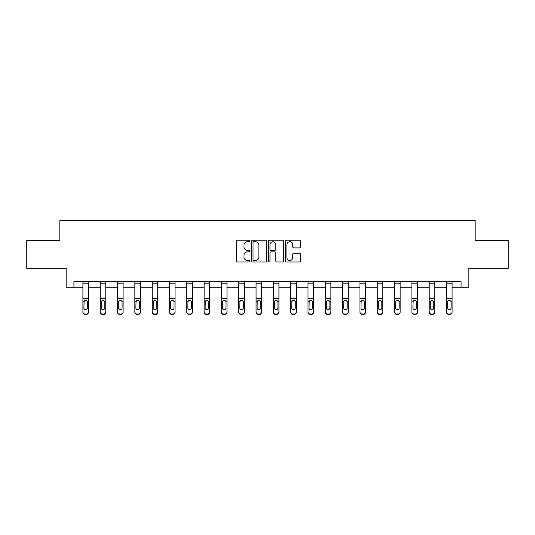 <?xml version="1.0" encoding="UTF-8"?>
<svg xmlns="http://www.w3.org/2000/svg" width="535" height="535" viewBox="0 0 535 535"><rect width="100%" height="100%" fill="white"/><g stroke="black" fill="none" stroke-linecap="round" stroke-linejoin="round"><path stroke-width="0.8" d="M249.738 240.984A0.762 0.762 0 0 0 248.976 240.222L237.4 240.222A1.09 1.09 0 0 0 236.316 241.312L236.316 260.92A1.09 1.09 0 0 0 237.4 262.01L248.976 262.01A0.762 0.762 0 0 0 249.738 261.247A0.762 0.762 0 0 0 248.976 260.485L247.478 260.485A3.484 3.484 0 0 1 243.993 257.001L243.993 255.369A3.484 3.484 0 0 1 247.478 251.878L248.976 251.878A0.762 0.762 0 0 0 249.738 251.116A0.762 0.762 0 0 0 248.976 250.353L247.478 250.353A3.484 3.484 0 0 1 243.993 246.869L243.993 245.231A3.484 3.484 0 0 1 247.478 241.746L248.976 241.746A0.762 0.762 0 0 0 249.738 240.984M299.339 247.906A1.09 1.09 0 0 0 300.429 246.816L300.429 241.312A1.09 1.09 0 0 0 299.339 240.222L286.486 240.222A1.09 1.09 0 0 0 285.396 241.312L285.396 260.92A1.09 1.09 0 0 0 286.486 262.01L299.339 262.01A1.09 1.09 0 0 0 300.429 260.92L300.429 254.279A1.09 1.09 0 0 0 299.339 253.189L293.835 253.189A1.09 1.09 0 0 0 292.752 254.279L292.752 257.569A2.916 2.916 0 0 1 289.836 260.485A2.916 2.916 0 0 1 286.921 257.569L286.921 244.662A2.916 2.916 0 0 1 289.836 241.746A2.916 2.916 0 0 1 292.752 244.662L292.752 246.816A1.09 1.09 0 0 0 293.835 247.906L299.339 247.906M73.924 287.188L73.924 281.644L461.076 281.644L461.076 287.188L468.847 287.188L468.847 268.323L508.25 268.323L508.25 240.569L475.174 240.569L475.174 220.594L59.826 220.594L59.826 240.569L26.75 240.569L26.75 268.323L66.153 268.323L66.153 287.188L82.912 287.188M266.544 241.312A1.09 1.09 0 0 0 265.46 240.222L252.6 240.222A1.09 1.09 0 0 0 251.51 241.312L251.51 260.92A1.09 1.09 0 0 0 252.6 262.01L265.46 262.01A1.09 1.09 0 0 0 266.544 260.92L266.544 241.312M269.54 240.222L282.4 240.222A1.09 1.09 0 0 1 283.49 241.312L283.49 260.92A1.09 1.09 0 0 1 282.4 262.01L276.896 262.01A1.09 1.09 0 0 1 275.806 260.92L275.806 252.968A1.09 1.09 0 0 0 274.716 251.878L271.071 251.878A1.09 1.09 0 0 0 269.981 252.968L269.981 261.247A0.762 0.762 0 0 1 269.219 262.01A0.762 0.762 0 0 1 268.456 261.247L268.456 241.312A1.09 1.09 0 0 1 269.54 240.222M88.462 287.188L100.232 287.188M105.776 287.188L117.546 287.188M123.097 287.188L134.86 287.188M140.411 287.188L152.174 287.188M157.725 287.188L169.488 287.188M175.039 287.188L186.809 287.188M192.353 287.188L204.123 287.188M209.673 287.188L221.436 287.188M226.987 287.188L238.75 287.188M244.301 287.188L256.064 287.188M261.615 287.188L273.385 287.188M278.936 287.188L290.699 287.188M296.25 287.188L308.013 287.188M313.563 287.188L325.327 287.188M330.877 287.188L342.647 287.188M348.191 287.188L359.961 287.188M365.512 287.188L377.275 287.188M382.826 287.188L394.589 287.188M400.14 287.188L411.903 287.188M417.454 287.188L429.224 287.188M434.768 287.188L446.538 287.188M452.088 287.188L461.076 287.188M253.797 241.746A0.762 0.762 0 0 0 253.035 242.509L253.035 259.722A0.762 0.762 0 0 0 253.797 260.485L255.382 260.485A3.484 3.484 0 0 0 258.866 257.001L258.866 245.231A3.484 3.484 0 0 0 255.382 241.746L253.797 241.746M275.806 244.716A2.916 2.916 0 0 0 272.89 241.8A2.916 2.916 0 0 0 269.981 244.716L269.981 249.263A1.09 1.09 0 0 0 271.071 250.353L274.716 250.353A1.09 1.09 0 0 0 275.806 249.263L275.806 244.716M82.912 301.573L82.912 311.858A2.22 2.2 -0 0 0 85.132 314.058L86.242 314.058A2.22 2.2 -0 0 0 88.462 311.858L88.462 312.206A2.22 2.2 180 0 1 86.242 314.406L86.242 314.058M87.466 307.892L87.466 302.048L87.466 307.892A1.779 1.759 180 0 1 85.687 309.651A1.779 1.759 180 0 0 87.466 307.892M83.915 308.24L83.915 307.892A1.779 1.759 180 0 0 85.687 309.651M84.764 300.523L83.915 301.907M86.617 300.523L85.687 300.262L87.265 301.225L87.466 302.048M88.462 281.644L88.462 311.858M82.912 281.644L82.912 311.858M85.132 314.058L86.242 314.406M85.132 314.406A2.22 2.2 180 0 1 82.912 312.206M82.912 301.225L84.109 301.225L83.915 307.892M84.109 301.225L85.687 300.262M100.232 301.573L100.232 311.858A2.22 2.2 -0 0 0 102.452 314.058L103.556 314.058A2.22 2.2 -0 0 0 105.776 311.858L105.776 312.206A2.22 2.2 180 0 1 103.556 314.406L103.556 314.058M104.78 307.892L104.78 302.048L104.78 307.892A1.779 1.759 180 0 1 103.001 309.651A1.779 1.759 180 0 0 104.78 307.892M101.229 308.24L101.229 307.892A1.779 1.759 180 0 0 103.001 309.651M102.078 300.523L101.229 301.907M103.93 300.523L103.001 300.262L104.586 301.225L104.78 302.048M117.546 301.573L117.546 311.858A2.22 2.2 -0 0 0 119.766 314.058L120.877 314.058A2.22 2.2 -0 0 0 123.097 311.858L123.097 312.206A2.22 2.2 180 0 1 120.877 314.406L120.877 314.058M122.094 307.892L122.094 302.048L122.094 307.892A1.779 1.759 180 0 1 120.321 309.651A1.779 1.759 180 0 0 122.094 307.892M118.543 308.24L118.543 307.892A1.779 1.759 180 0 0 120.321 309.651M119.392 300.523L118.543 301.907M121.244 300.523L120.321 300.262L121.9 301.225L122.094 302.048M105.776 281.644L105.776 311.858M100.232 281.644L100.232 311.858M102.452 314.058L103.556 314.406M102.452 314.406A2.22 2.2 180 0 1 100.232 312.206M100.232 301.225L101.423 301.225L101.229 307.892M101.423 301.225L103.001 300.262M123.097 281.644L123.097 311.858M117.546 281.644L117.546 311.858M119.766 314.058L120.877 314.406M119.766 314.406A2.22 2.2 180 0 1 117.546 312.206M117.546 301.225L118.743 301.225L118.543 307.892M118.743 301.225L120.321 300.262M134.86 301.573L134.86 311.858A2.22 2.2 -0 0 0 137.08 314.058L138.19 314.058A2.22 2.2 -0 0 0 140.411 311.858L140.411 312.206A2.22 2.2 180 0 1 138.19 314.406L138.19 314.058M139.408 307.892L139.408 302.048L139.408 307.892A1.779 1.759 180 0 1 137.635 309.651A1.779 1.759 180 0 0 139.408 307.892M135.857 308.24L135.857 307.892A1.779 1.759 180 0 0 137.635 309.651M136.706 300.523L135.857 301.907M138.558 300.523L137.635 300.262L139.214 301.225L139.408 302.048M152.174 301.573L152.174 311.858A2.22 2.2 -0 0 0 154.394 314.058L155.504 314.058A2.22 2.2 -0 0 0 157.725 311.858L157.725 312.206A2.22 2.2 180 0 1 155.504 314.406L155.504 314.058M156.728 307.892L156.728 302.048L156.728 307.892A1.779 1.759 180 0 1 154.949 309.651A1.779 1.759 180 0 0 156.728 307.892M153.177 308.24L153.177 307.892A1.779 1.759 180 0 0 154.949 309.651M154.026 300.523L153.177 301.907M155.879 300.523L154.949 300.262L156.528 301.225L156.728 302.048M169.488 301.573L169.488 311.858A2.22 2.2 -0 0 0 171.708 314.058L172.818 314.058A2.22 2.2 -0 0 0 175.039 311.858L175.039 312.206A2.22 2.2 180 0 1 172.818 314.406L172.818 314.058M174.042 307.892L174.042 302.048L174.042 307.892A1.779 1.759 180 0 1 172.263 309.651A1.779 1.759 180 0 0 174.042 307.892M170.491 308.24L170.491 307.892A1.779 1.759 180 0 0 172.263 309.651M171.34 300.523L170.491 301.907M173.193 300.523L172.263 300.262L173.842 301.225L174.042 302.048M140.411 281.644L140.411 311.858M134.86 281.644L134.86 311.858M137.08 314.058L138.19 314.406M137.08 314.406A2.22 2.2 180 0 1 134.86 312.206M134.86 301.225L136.057 301.225L135.857 307.892M136.057 301.225L137.635 300.262M157.725 281.644L157.725 311.858M152.174 281.644L152.174 311.858M154.394 314.058L155.504 314.406M154.394 314.406A2.22 2.2 180 0 1 152.174 312.206M152.174 301.225L153.371 301.225L153.177 307.892M153.371 301.225L154.949 300.262M175.039 281.644L175.039 311.858M169.488 281.644L169.488 311.858M171.708 314.058L172.818 314.406M171.708 314.406A2.22 2.2 180 0 1 169.488 312.206M169.488 301.225L170.685 301.225L170.491 307.892M170.685 301.225L172.263 300.262M186.809 301.573L186.809 311.858A2.22 2.2 -0 0 0 189.029 314.058L190.139 314.058A2.22 2.2 -0 0 0 192.353 311.858L192.353 312.206A2.22 2.2 180 0 1 190.139 314.406L190.139 314.058M191.356 307.892L191.356 302.048L191.356 307.892A1.779 1.759 180 0 1 189.584 309.651A1.779 1.759 180 0 0 191.356 307.892M187.805 308.24L187.805 307.892A1.779 1.759 180 0 0 189.584 309.651M188.654 300.523L187.805 301.907M190.507 300.523L189.584 300.262L191.162 301.225L191.356 302.048M192.353 281.644L192.353 311.858M186.809 281.644L186.809 311.858M189.029 314.058L190.139 314.406M189.029 314.406A2.22 2.2 180 0 1 186.809 312.206M186.809 301.225L187.999 301.225L187.805 307.892M187.999 301.225L189.584 300.262M204.123 301.573L204.123 311.858A2.22 2.2 -0 0 0 206.343 314.058L207.453 314.058A2.22 2.2 -0 0 0 209.673 311.858L209.673 312.206A2.22 2.2 180 0 1 207.453 314.406L207.453 314.058M208.67 307.892L208.67 302.048L208.67 307.892A1.779 1.759 180 0 1 206.898 309.651A1.779 1.759 180 0 0 208.67 307.892M205.119 308.24L205.119 307.892A1.779 1.759 180 0 0 206.898 309.651M205.968 300.523L205.119 301.907M207.821 300.523L206.898 300.262L208.476 301.225L208.67 302.048M209.673 281.644L209.673 311.858M204.123 281.644L204.123 311.858M206.343 314.058L207.453 314.406M206.343 314.406A2.22 2.2 180 0 1 204.123 312.206M204.123 301.225L205.32 301.225L205.119 307.892M205.32 301.225L206.898 300.262M221.436 301.573L221.436 311.858A2.22 2.2 -0 0 0 223.657 314.058L224.767 314.058A2.22 2.2 -0 0 0 226.987 311.858L226.987 312.206A2.22 2.2 180 0 1 224.767 314.406L224.767 314.058M225.991 307.892L225.991 302.048L225.991 307.892A1.779 1.759 180 0 1 224.212 309.651A1.779 1.759 180 0 0 225.991 307.892M222.433 308.24L222.433 307.892A1.779 1.759 180 0 0 224.212 309.651M223.282 300.523L222.433 301.907M225.141 300.523L224.212 300.262L225.79 301.225L225.991 302.048M226.987 281.644L226.987 311.858M221.436 281.644L221.436 311.858M223.657 314.058L224.767 314.406M223.657 314.406A2.22 2.2 180 0 1 221.436 312.206M221.436 301.225L222.634 301.225L222.433 307.892M222.634 301.225L224.212 300.262M238.75 301.573L238.75 311.858A2.22 2.2 -0 0 0 240.971 314.058L242.081 314.058A2.22 2.2 -0 0 0 244.301 311.858L244.301 312.206A2.22 2.2 180 0 1 242.081 314.406L242.081 314.058M243.305 307.892L243.305 302.048L243.305 307.892A1.779 1.759 180 0 1 241.526 309.651A1.779 1.759 180 0 0 243.305 307.892M239.754 308.24L239.754 307.892A1.779 1.759 180 0 0 241.526 309.651M240.603 300.523L239.754 301.907M242.455 300.523L241.526 300.262L243.104 301.225L243.305 302.048M244.301 281.644L244.301 311.858M238.75 281.644L238.75 311.858M240.971 314.058L242.081 314.406M240.971 314.406A2.22 2.2 180 0 1 238.75 312.206M238.75 301.225L239.947 301.225L239.754 307.892M239.947 301.225L241.526 300.262M256.064 301.573L256.064 311.858A2.22 2.2 -0 0 0 258.285 314.058L259.395 314.058A2.22 2.2 -0 0 0 261.615 311.858L261.615 312.206A2.22 2.2 180 0 1 259.395 314.406L259.395 314.058M260.619 307.892L260.619 302.048L260.619 307.892A1.779 1.759 180 0 1 258.84 309.651A1.779 1.759 180 0 0 260.619 307.892M257.067 308.24L257.067 307.892A1.779 1.759 180 0 0 258.84 309.651M257.917 300.523L257.067 301.907M259.769 300.523L258.84 300.262L260.425 301.225L260.619 302.048M261.615 281.644L261.615 311.858M256.064 281.644L256.064 311.858M258.285 314.058L259.395 314.406M258.285 314.406A2.22 2.2 180 0 1 256.064 312.206M256.064 301.225L257.261 301.225L257.067 307.892M257.261 301.225L258.84 300.262M273.385 301.573L273.385 311.858A2.22 2.2 -0 0 0 275.605 314.058L276.715 314.058A2.22 2.2 -0 0 0 278.936 311.858L278.936 312.206A2.22 2.2 180 0 1 276.715 314.406L276.715 314.058M277.933 307.892L277.933 302.048L277.933 307.892A1.779 1.759 180 0 1 276.16 309.651A1.779 1.759 180 0 0 277.933 307.892M274.381 308.24L274.381 307.892A1.779 1.759 180 0 0 276.16 309.651M275.231 300.523L274.381 301.907M277.083 300.523L276.16 300.262L277.739 301.225L277.933 302.048M278.936 281.644L278.936 311.858M273.385 281.644L273.385 311.858M275.605 314.058L276.715 314.406M275.605 314.406A2.22 2.2 180 0 1 273.385 312.206M273.385 301.225L274.575 301.225L274.381 307.892M274.575 301.225L276.16 300.262M290.699 301.573L290.699 311.858A2.22 2.2 -0 0 0 292.919 314.058L294.029 314.058A2.22 2.2 -0 0 0 296.25 311.858L296.25 312.206A2.22 2.2 180 0 1 294.029 314.406L294.029 314.058M295.246 307.892L295.246 302.048L295.246 307.892A1.779 1.759 180 0 1 293.474 309.651A1.779 1.759 180 0 0 295.246 307.892M291.695 308.24L291.695 307.892A1.779 1.759 180 0 0 293.474 309.651M292.545 300.523L291.695 301.907M294.397 300.523L293.474 300.262L295.052 301.225L295.246 302.048M296.25 281.644L296.25 311.858M290.699 281.644L290.699 311.858M292.919 314.058L294.029 314.406M292.919 314.406A2.22 2.2 180 0 1 290.699 312.206M290.699 301.225L291.896 301.225L291.695 307.892M291.896 301.225L293.474 300.262M308.013 301.573L308.013 311.858A2.22 2.2 -0 0 0 310.233 314.058L311.343 314.058A2.22 2.2 -0 0 0 313.563 311.858L313.563 312.206A2.22 2.2 180 0 1 311.343 314.406L311.343 314.058M312.567 307.892L312.567 302.048L312.567 307.892A1.779 1.759 180 0 1 310.788 309.651A1.779 1.759 180 0 0 312.567 307.892M309.009 308.24L309.009 307.892A1.779 1.759 180 0 0 310.788 309.651M309.859 300.523L309.009 301.907M311.718 300.523L310.788 300.262L312.366 301.225L312.567 302.048M313.563 281.644L313.563 311.858M308.013 281.644L308.013 311.858M310.233 314.058L311.343 314.406M310.233 314.406A2.22 2.2 180 0 1 308.013 312.206M308.013 301.225L309.21 301.225L309.009 307.892M309.21 301.225L310.788 300.262M325.327 301.573L325.327 311.858A2.22 2.2 -0 0 0 327.547 314.058L328.657 314.058A2.22 2.2 -0 0 0 330.877 311.858L330.877 312.206A2.22 2.2 180 0 1 328.657 314.406L328.657 314.058M329.881 307.892L329.881 302.048L329.881 307.892A1.779 1.759 180 0 1 328.102 309.651A1.779 1.759 180 0 0 329.881 307.892M326.33 308.24L326.33 307.892A1.779 1.759 180 0 0 328.102 309.651M327.179 300.523L326.33 301.907M329.032 300.523L328.102 300.262L329.68 301.225L329.881 302.048M330.877 281.644L330.877 311.858M325.327 281.644L325.327 311.858M327.547 314.058L328.657 314.406M327.547 314.406A2.22 2.2 180 0 1 325.327 312.206M325.327 301.225L326.524 301.225L326.33 307.892M326.524 301.225L328.102 300.262M342.647 301.573L342.647 311.858A2.22 2.2 -0 0 0 344.861 314.058L345.971 314.058A2.22 2.2 -0 0 0 348.191 311.858L348.191 312.206A2.22 2.2 180 0 1 345.971 314.406L345.971 314.058M347.195 307.892L347.195 302.048L347.195 307.892A1.779 1.759 180 0 1 345.416 309.651A1.779 1.759 180 0 0 347.195 307.892M343.644 308.24L343.644 307.892A1.779 1.759 180 0 0 345.416 309.651M344.493 300.523L343.644 301.907M346.346 300.523L345.416 300.262L347.001 301.225L347.195 302.048M348.191 281.644L348.191 311.858M342.647 281.644L342.647 311.858M344.861 314.058L345.971 314.406M344.861 314.406A2.22 2.2 180 0 1 342.647 312.206M342.647 301.225L343.838 301.225L343.644 307.892M343.838 301.225L345.416 300.262M359.961 301.573L359.961 311.858A2.22 2.2 -0 0 0 362.182 314.058L363.292 314.058A2.22 2.2 -0 0 0 365.512 311.858L365.512 312.206A2.22 2.2 180 0 1 363.292 314.406L363.292 314.058M364.509 307.892L364.509 302.048L364.509 307.892A1.779 1.759 180 0 1 362.737 309.651A1.779 1.759 180 0 0 364.509 307.892M360.958 308.24L360.958 307.892A1.779 1.759 180 0 0 362.737 309.651M361.807 300.523L360.958 301.907M363.66 300.523L362.737 300.262L364.315 301.225L364.509 302.048M365.512 281.644L365.512 311.858M359.961 281.644L359.961 311.858M362.182 314.058L363.292 314.406M362.182 314.406A2.22 2.2 180 0 1 359.961 312.206M359.961 301.225L361.158 301.225L360.958 307.892M361.158 301.225L362.737 300.262M377.275 301.573L377.275 311.858A2.22 2.2 -0 0 0 379.496 314.058L380.606 314.058A2.22 2.2 -0 0 0 382.826 311.858L382.826 312.206A2.22 2.2 180 0 1 380.606 314.406L380.606 314.058M381.823 307.892L381.823 302.048L381.823 307.892A1.779 1.759 180 0 1 380.051 309.651A1.779 1.759 180 0 0 381.823 307.892M378.272 308.24L378.272 307.892A1.779 1.759 180 0 0 380.051 309.651M379.121 300.523L378.272 301.907M380.973 300.523L380.051 300.262L381.629 301.225L381.823 302.048M382.826 281.644L382.826 311.858M377.275 281.644L377.275 311.858M379.496 314.058L380.606 314.406M379.496 314.406A2.22 2.2 180 0 1 377.275 312.206M377.275 301.225L378.472 301.225L378.272 307.892M378.472 301.225L380.051 300.262M394.589 301.573L394.589 311.858A2.22 2.2 -0 0 0 396.809 314.058L397.92 314.058A2.22 2.2 -0 0 0 400.14 311.858L400.14 312.206A2.22 2.2 180 0 1 397.92 314.406L397.92 314.058M399.143 307.892L399.143 302.048L399.143 307.892A1.779 1.759 180 0 1 397.365 309.651A1.779 1.759 180 0 0 399.143 307.892M395.592 308.24L395.592 307.892A1.779 1.759 180 0 0 397.365 309.651M396.442 300.523L395.592 301.907M398.294 300.523L397.365 300.262L398.943 301.225L399.143 302.048M400.14 281.644L400.14 311.858M394.589 281.644L394.589 311.858M396.809 314.058L397.92 314.406M396.809 314.406A2.22 2.2 180 0 1 394.589 312.206M394.589 301.225L395.786 301.225L395.592 307.892M395.786 301.225L397.365 300.262M411.903 301.573L411.903 311.858A2.22 2.2 -0 0 0 414.123 314.058L415.234 314.058A2.22 2.2 -0 0 0 417.454 311.858L417.454 312.206A2.22 2.2 180 0 1 415.234 314.406L415.234 314.058M416.457 307.892L416.457 302.048L416.457 307.892A1.779 1.759 180 0 1 414.678 309.651A1.779 1.759 180 0 0 416.457 307.892M412.906 308.24L412.906 307.892A1.779 1.759 180 0 0 414.678 309.651M413.756 300.523L412.906 301.907M415.608 300.523L414.678 300.262L416.257 301.225L416.457 302.048M417.454 281.644L417.454 311.858M411.903 281.644L411.903 311.858M414.123 314.058L415.234 314.406M414.123 314.406A2.22 2.2 180 0 1 411.903 312.206M411.903 301.225L413.1 301.225L412.906 307.892M413.1 301.225L414.678 300.262M429.224 301.573L429.224 311.858A2.22 2.2 -0 0 0 431.444 314.058L432.547 314.058A2.22 2.2 -0 0 0 434.768 311.858L434.768 312.206A2.22 2.2 180 0 1 432.547 314.406L432.547 314.058M433.771 307.892L433.771 302.048L433.771 307.892A1.779 1.759 180 0 1 431.999 309.651A1.779 1.759 180 0 0 433.771 307.892M430.22 308.24L430.22 307.892A1.779 1.759 180 0 0 431.999 309.651M431.07 300.523L430.22 301.907M432.922 300.523L431.999 300.262L433.577 301.225L433.771 302.048M434.768 281.644L434.768 311.858M429.224 281.644L429.224 311.858M431.444 314.058L432.547 314.406M431.444 314.406A2.22 2.2 180 0 1 429.224 312.206M429.224 301.225L430.414 301.225L430.22 307.892M430.414 301.225L431.999 300.262M446.538 301.573L446.538 311.858A2.22 2.2 -0 0 0 448.758 314.058L449.868 314.058A2.22 2.2 -0 0 0 452.088 311.858L452.088 312.206A2.22 2.2 180 0 1 449.868 314.406L449.868 314.058M451.085 307.892L451.085 302.048L451.085 307.892A1.779 1.759 180 0 1 449.313 309.651A1.779 1.759 180 0 0 451.085 307.892M447.534 308.24L447.534 307.892A1.779 1.759 180 0 0 449.313 309.651M448.383 300.523L447.534 301.907M450.236 300.523L449.313 300.262L450.891 301.225L451.085 302.048M452.088 281.644L452.088 311.858M446.538 281.644L446.538 311.858M448.758 314.058L449.868 314.406M448.758 314.406A2.22 2.2 180 0 1 446.538 312.206M446.538 301.225L447.735 301.225L447.534 307.892M447.735 301.225L449.313 300.262M82.912 281.664L88.462 281.664M87.265 301.225L88.462 301.225M82.912 298.356L88.462 298.356M82.912 283.182L88.462 283.182M100.232 281.664L105.776 281.664M104.586 301.225L105.776 301.225M100.232 298.356L105.776 298.356M100.232 283.182L105.776 283.182M117.546 281.664L123.097 281.664M121.9 301.225L123.097 301.225M117.546 298.356L123.097 298.356M117.546 283.182L123.097 283.182M134.86 281.664L140.411 281.664M139.214 301.225L140.411 301.225M134.86 298.356L140.411 298.356M134.86 283.182L140.411 283.182M152.174 281.664L157.725 281.664M156.528 301.225L157.725 301.225M152.174 298.356L157.725 298.356M152.174 283.182L157.725 283.182M169.488 281.664L175.039 281.664M173.842 301.225L175.039 301.225M169.488 298.356L175.039 298.356M169.488 283.182L175.039 283.182M186.809 281.664L192.353 281.664M191.162 301.225L192.353 301.225M186.809 298.356L192.353 298.356M186.809 283.182L192.353 283.182M204.123 281.664L209.673 281.664M208.476 301.225L209.673 301.225M204.123 298.356L209.673 298.356M204.123 283.182L209.673 283.182M221.436 281.664L226.987 281.664M225.79 301.225L226.987 301.225M221.436 298.356L226.987 298.356M221.436 283.182L226.987 283.182M238.75 281.664L244.301 281.664M243.104 301.225L244.301 301.225M238.75 298.356L244.301 298.356M238.75 283.182L244.301 283.182M256.064 281.664L261.615 281.664M260.425 301.225L261.615 301.225M256.064 298.356L261.615 298.356M256.064 283.182L261.615 283.182M273.385 281.664L278.936 281.664M277.739 301.225L278.936 301.225M273.385 298.356L278.936 298.356M273.385 283.182L278.936 283.182M290.699 281.664L296.25 281.664M295.052 301.225L296.25 301.225M290.699 298.356L296.25 298.356M290.699 283.182L296.25 283.182M308.013 281.664L313.563 281.664M312.366 301.225L313.563 301.225M308.013 298.356L313.563 298.356M308.013 283.182L313.563 283.182M325.327 281.664L330.877 281.664M329.68 301.225L330.877 301.225M325.327 298.356L330.877 298.356M325.327 283.182L330.877 283.182M342.647 281.664L348.191 281.664M347.001 301.225L348.191 301.225M342.647 298.356L348.191 298.356M342.647 283.182L348.191 283.182M359.961 281.664L365.512 281.664M364.315 301.225L365.512 301.225M359.961 298.356L365.512 298.356M359.961 283.182L365.512 283.182M377.275 281.664L382.826 281.664M381.629 301.225L382.826 301.225M377.275 298.356L382.826 298.356M377.275 283.182L382.826 283.182M394.589 281.664L400.14 281.664M398.943 301.225L400.14 301.225M394.589 298.356L400.14 298.356M394.589 283.182L400.14 283.182M411.903 281.664L417.454 281.664M416.257 301.225L417.454 301.225M411.903 298.356L417.454 298.356M411.903 283.182L417.454 283.182M429.224 281.664L434.768 281.664M433.577 301.225L434.768 301.225M429.224 298.356L434.768 298.356M429.224 283.182L434.768 283.182M446.538 281.664L452.088 281.664M450.891 301.225L452.088 301.225M446.538 298.356L452.088 298.356M446.538 283.182L452.088 283.182"/></g></svg>
